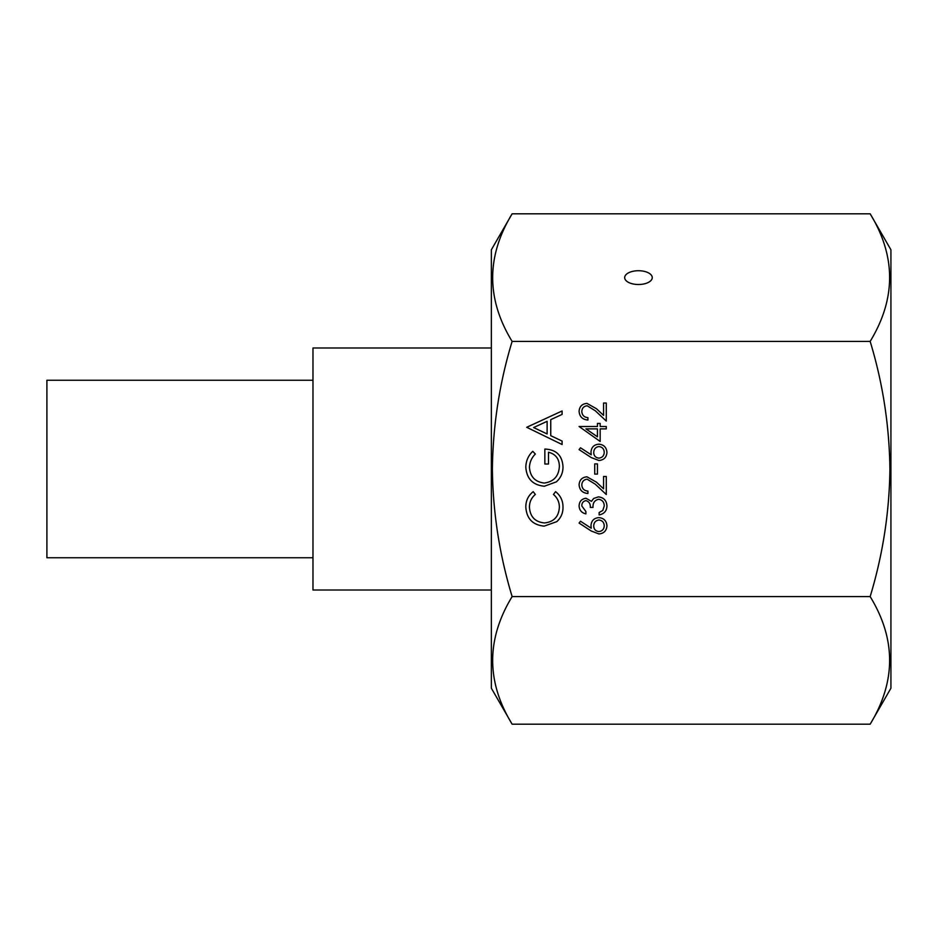 <?xml version="1.0" encoding="UTF-8"?>
<svg xmlns="http://www.w3.org/2000/svg" width="938" height="938" viewBox="0 0 938 938"><rect width="100%" height="100%" fill="white"/><g stroke="black" fill="none" stroke-linecap="round" stroke-linejoin="round"><path stroke-width="1.41" d="M638.461 270.719A13.789 6.894 0 0 0 624.673 277.613A13.789 6.894 0 0 0 638.461 284.507A13.789 6.894 0 0 0 652.25 277.613A13.789 6.894 0 0 0 638.461 270.719M512.125 213.817L491.36 249.778L491.36 688.222L512.125 724.183C486.189 681.762 486.189 639.224 512.125 596.591C499.462 554.745 492.872 512.218 492.38 469C492.966 425.254 499.544 382.727 512.125 341.409C486.189 298.988 486.189 256.449 512.125 213.817L870.159 213.817C896.095 256.238 896.095 298.776 870.159 341.409C882.752 382.727 889.33 425.254 889.904 469C889.412 512.218 882.834 554.745 870.159 596.591L512.125 596.591M870.159 213.817L890.924 249.778L890.924 688.222L870.159 724.183L512.125 724.183M598.89 460.499L591.186 457.533L579.086 449.619L580.516 447.789L591.233 454.789L590.987 452.046C591.409 447.227 594.024 444.612 598.843 444.178C603.861 444.647 606.558 447.403 606.956 452.468C606.523 457.392 603.826 460.066 598.89 460.499M562.085 444.518L526.722 427.294L562.085 410.973L562.085 414.42L550.747 419.649L550.747 435.678L562.085 441.059L562.085 444.518M870.159 341.409L512.125 341.409M544.192 526.124C532.737 524.999 526.605 518.655 525.819 507.095C525.784 500.728 528.246 495.581 533.218 491.664L535.34 494.443C531.389 497.797 529.431 502.088 529.442 507.294C530.099 516.768 535.106 521.985 544.439 522.947C553.866 521.95 558.849 516.662 559.365 507.071C559.306 501.971 557.348 497.761 553.467 494.443L555.577 491.664C560.525 495.581 562.988 500.716 562.988 507.048C563.117 512.863 561.053 517.729 556.809 521.634L544.192 526.124M544.392 486.224C532.854 485.122 526.664 478.779 525.819 467.206C525.937 460.98 528.246 455.68 532.761 451.319L535.34 454.039C531.647 457.721 529.689 462.141 529.442 467.312C530.134 476.668 535.07 481.909 544.251 483.058C553.819 481.71 558.849 476.117 559.365 466.292C559.236 458.776 555.613 454.086 548.484 452.222L548.484 464.017L544.861 464.017L544.861 449.056C556.164 449.536 562.214 455.376 562.988 466.573C563.093 472.717 560.865 477.829 556.304 481.886L544.392 486.224M598.89 533.933L591.186 530.978L579.086 523.064L580.516 521.223L591.233 528.235L590.987 525.491C591.409 520.672 594.024 518.046 598.843 517.624C603.861 518.081 606.558 520.848 606.956 525.901C606.523 530.826 603.826 533.511 598.89 533.933M585.957 500.622C583.19 501.209 581.795 502.979 581.806 505.957L585.887 511.503L585.887 513.883C581.654 512.887 579.391 510.26 579.086 505.981C579.309 501.478 581.607 498.899 585.969 498.242L591.432 501.338L593.695 498.465L598.409 496.882C603.791 497.527 606.652 500.587 606.956 506.051C606.687 511.022 604.084 513.965 599.148 514.903L599.148 512.523L602.806 510.436L604.236 506.016C604.201 502.135 602.325 499.884 598.632 499.262C594.61 500.235 592.734 502.956 593.027 507.423L590.307 507.423C590.518 503.858 589.076 501.596 585.957 500.622M587.176 479.201C583.823 479.611 582.029 481.534 581.806 484.958C582.099 488.686 584.139 490.738 587.927 491.102L587.927 493.482C582.533 493.036 579.59 490.164 579.086 484.829C579.45 479.939 582.076 477.266 586.965 476.821L596.486 482.191L603.568 488.815L603.568 476.481L606.276 476.481L606.276 494.502L595.302 484.219L587.176 479.201M597.447 463.9L597.447 474.1L594.727 474.1L594.727 463.9L597.447 463.9M600.168 428.877L600.168 441.458L579.086 426.497L597.447 426.497L597.447 423.437L600.168 423.437L600.168 426.497L606.276 426.497L606.276 428.877L600.168 428.877M587.176 405.767C583.823 406.177 582.029 408.1 581.806 411.512C582.099 415.241 584.139 417.293 587.927 417.656L587.927 420.036C582.533 419.603 579.59 416.718 579.086 411.395C579.45 406.506 582.076 403.832 586.965 403.387L596.486 408.745L603.568 415.382L603.568 403.047L606.276 403.047L606.276 421.056L595.302 410.774L587.176 405.767M870.159 596.591C896.095 639.013 896.095 681.551 870.159 724.183M547.124 421.326L533.616 427.552L547.124 433.954L547.124 421.326M598.983 520.004C595.618 520.508 593.86 522.501 593.707 525.984C593.883 529.36 595.653 531.213 598.983 531.553C602.302 531.107 604.049 529.184 604.236 525.784C604.049 522.372 602.302 520.449 598.983 520.004M598.983 446.558C595.618 447.063 593.86 449.056 593.707 452.55C593.883 455.915 595.653 457.779 598.983 458.119C602.302 457.674 604.049 455.739 604.236 452.339C604.049 448.939 602.302 447.016 598.983 446.558M597.447 436.791L597.447 428.877L585.922 428.877L597.447 436.791M312.975 380.253L46.9 380.253L46.9 557.747L312.975 557.747M491.36 347.986L312.975 347.986L312.975 590.014L491.36 590.014M890.924 370.44L890.924 567.56"/></g></svg>
